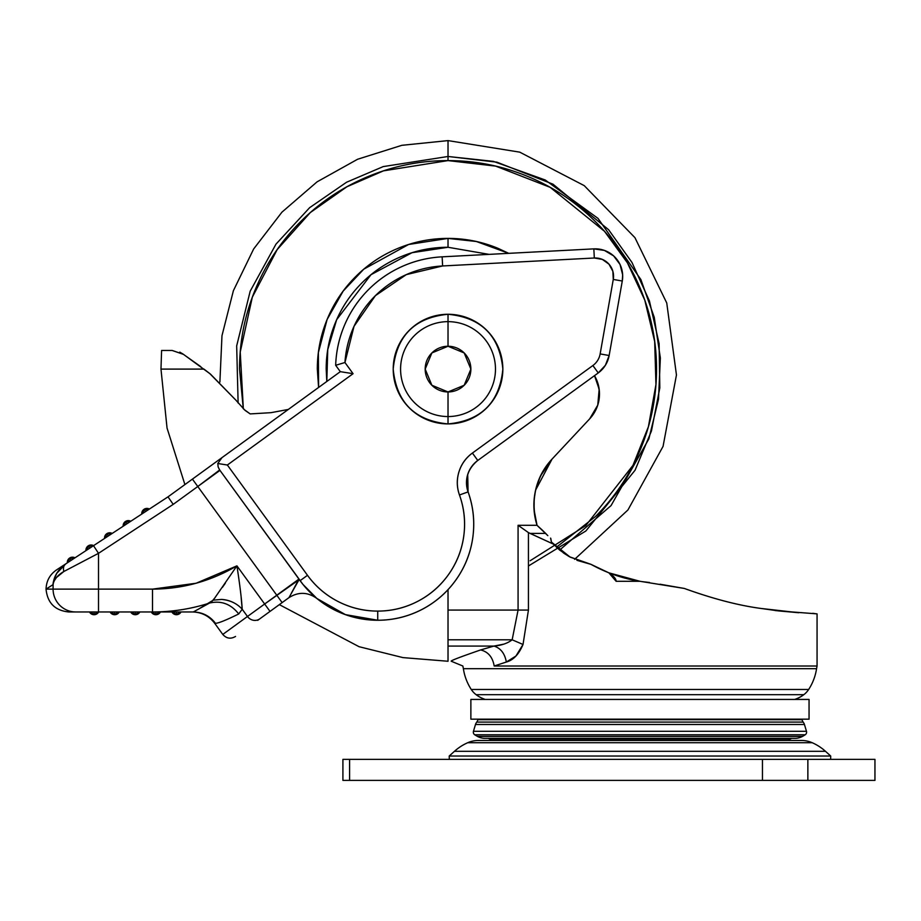 <?xml version="1.0" encoding="UTF-8"?>
<svg xmlns="http://www.w3.org/2000/svg" width="921" height="921" viewBox="0 0 921 921"><rect width="100%" height="100%" fill="white"/><g stroke="black" fill="none" stroke-linecap="round" stroke-linejoin="round"><path stroke-width="1.38" d="M448.02 416.557A47.455 47.455 0 0 0 495.475 369.102A47.455 47.455 0 0 0 448.02 321.648L448.02 346.25A22.852 22.852 0 0 1 470.873 369.102A22.852 22.852 0 0 1 448.02 391.955L448.02 423.913A54.823 54.823 0 0 0 502.843 369.102A54.823 54.823 0 0 0 448.02 314.28L448.02 321.648A47.455 47.455 0 0 1 495.475 369.102A47.455 47.455 0 0 1 448.02 416.557A47.455 47.455 0 0 1 400.577 369.102A47.455 47.455 0 0 1 448.02 321.648L448.02 314.28A54.823 54.823 0 0 1 502.843 369.102A54.823 54.823 0 0 1 448.02 423.913L448.02 423.913A54.823 54.823 0 0 1 393.209 369.102A54.823 54.823 0 0 1 448.02 314.28L448.02 314.28A54.823 54.823 0 0 0 393.209 369.102A54.823 54.823 0 0 0 448.02 423.913L448.02 391.955A22.852 22.852 0 0 1 425.18 369.102A22.852 22.852 0 0 1 448.02 346.25L448.02 321.648A47.455 47.455 0 0 0 400.577 369.102A47.455 47.455 0 0 0 448.02 416.557M448.02 391.955L464.184 385.254L470.873 369.102L464.184 352.939L448.02 346.25L431.868 352.939L425.18 369.102L431.868 385.254L448.02 391.955M470.873 719.163L809.052 719.163L809.052 699.43L470.873 699.43L470.873 719.163L809.052 719.163L809.052 699.43L470.873 699.43L470.873 719.163M478.022 719.692L801.915 719.692A6.574 6.574 0 0 0 799.336 719.163A6.574 6.574 0 0 1 801.915 719.692L478.022 719.692L476.825 722.087L803.1 722.087L801.915 719.692L803.1 722.087L476.825 722.087A6.343 6.343 0 0 0 475.489 724.482L804.436 724.482A6.343 6.343 0 0 0 803.1 722.087A6.343 6.343 0 0 1 804.436 724.482L475.489 724.482L473.463 731.297L806.474 731.297L804.436 724.482L806.474 731.297L473.463 731.297A3.085 3.085 0 0 0 474.729 734.774L805.196 734.774A3.085 3.085 0 0 0 806.474 731.297A3.085 3.085 0 0 1 805.196 734.774L474.729 734.774A45.636 45.636 0 0 0 477.435 736.397L802.502 736.397A45.636 45.636 0 0 0 805.196 734.774A45.636 45.636 0 0 1 802.502 736.397L477.435 736.397A15.473 15.473 0 0 0 484.953 738.354A15.473 15.473 0 0 1 477.435 736.397A45.636 45.636 0 0 1 474.729 734.774A3.085 3.085 0 0 1 473.463 731.297L475.489 724.482A6.343 6.343 0 0 1 476.825 722.087L478.022 719.692A6.574 6.574 0 0 1 480.601 719.163A6.574 6.574 0 0 0 478.022 719.692M485.206 738.354L794.731 738.354A15.473 15.473 0 0 0 802.49 736.397A15.473 15.473 0 0 1 794.973 738.354L488.556 738.354M790.183 739.022L791.887 738.308L790.183 739.022L489.753 739.022A34.422 34.422 0 0 0 491.215 740.472A34.422 34.422 0 0 1 489.753 739.022L488.084 738.308L489.753 739.022L790.183 739.022A34.422 34.422 0 0 1 788.721 740.472A34.422 34.422 0 0 0 790.183 739.022M816.559 668.692L817.065 666.021L816.559 668.692L463.378 668.692A52.106 52.106 0 0 0 471.264 689.472L808.661 689.472A52.106 52.106 0 0 0 816.559 668.692A52.106 52.106 0 0 1 808.661 689.472L471.264 689.472A20.734 20.734 0 0 0 476.134 694.687L803.803 694.687A20.734 20.734 0 0 0 808.661 689.472A20.734 20.734 0 0 1 803.803 694.687L476.134 694.687A30.646 30.646 0 0 0 485.275 699.43A30.646 30.646 0 0 1 476.134 694.687A20.734 20.734 0 0 1 471.276 689.472A52.106 52.106 0 0 1 463.378 668.692L462.86 666.021L463.378 668.692L816.559 668.692M794.662 699.43A30.646 30.646 0 0 0 803.803 694.687A30.646 30.646 0 0 1 794.662 699.43M569.627 556.825L590.81 564.274L608.885 572.839L639.968 581.289L608.885 572.839L639.968 581.289L616.114 581.289L608.885 572.839L590.81 564.274C609.518 574.566 629.055 580.633 649.455 582.463C629.055 580.633 609.518 574.566 590.81 564.274L570.18 557.136L553.141 544L528.435 532.603L528.435 610.07L523.024 644.481L515.921 656.04L506.354 662.026L494.186 666.021C492.654 657.122 488.13 651.757 480.635 649.938C459.775 657.134 449.989 660.91 451.29 661.255L451.29 661.255C450.035 660.898 459.821 657.122 480.635 649.938L493.944 646.07L448.02 646.07L493.944 646.07L503.419 644.228M608.885 572.839C613.708 576.016 616.114 578.837 616.114 581.289L639.968 581.289L684.338 588.45C712.969 598.811 738.63 605.488 761.299 608.493L778.533 610.911L817.065 613.87L778.533 610.911L798.783 612.73L761.299 608.493C738.849 605.558 713.199 598.869 684.338 588.45L684.464 588.496M183.498 354.389L179.802 352.121L183.498 354.389L172.181 350.464C158.09 350.464 158.09 350.464 172.181 350.464L183.406 354.309L172.181 350.464L161.589 350.464L160.979 369.102L203.967 369.102L210.379 374.03L183.406 354.309L172.181 350.464M288.273 409.465L270.958 412.677L288.308 409.442L270.958 412.677L250.259 413.909M270.935 412.677L250.178 413.909L244.963 410.305L236.018 400.301L244.963 410.305L250.178 413.909L244.053 409.465M235.972 400.244L210.437 374.076M512.157 639.796L518.074 610.07L528.435 610.07L523.024 644.481L512.157 639.796L523.024 644.481C518.926 654.267 513.377 660.115 506.354 662.026C504.766 653.438 500.633 648.108 493.944 646.07C500.633 648.108 504.766 653.438 506.354 662.026L494.186 666.021C492.654 657.122 488.13 651.757 480.635 649.938L493.944 646.07C501.611 645.379 507.678 643.295 512.157 639.796L448.02 639.796L512.157 639.796L518.074 610.07L448.02 610.07L448.02 589.647L448.02 610.07L518.074 610.07L518.074 525.281L537.035 525.281C530.22 500.529 535.228 478.471 552.047 459.095L535.585 490.156L534.18 499.124L534.099 509.992L537.035 525.281C533.386 513.699 532.902 501.991 535.585 490.156C538.267 478.321 543.758 467.96 552.047 459.095L589.693 418.836L597.764 405.102L599.168 389.226L594.505 375.653A36.333 36.333 0 0 1 589.693 418.836L552.047 459.095L540.546 475.915L536.356 487.082M236.018 400.301L209.781 373.581M200.743 366.627L186.134 356.266M210.379 374.03L203.967 369.102L210.379 374.03M530.036 533.397L545.646 533.397L547.834 535.665L537.07 525.373L545.646 533.397L530.036 533.397L553.141 544L551.426 542.089L570.18 557.136L590.741 564.262M550.597 538.106L551.426 542.089L559.6 550.033L568.994 556.468L563.261 552.83M545.6 533.363L542.009 529.84M541.813 529.656L537.162 525.454M591.017 564.377L608.355 572.632M643.295 581.773L648.649 582.394M576.949 560.325L590.384 564.193M590.718 564.251L576.983 560.336M550.804 538.486L551.426 542.089M545.658 533.42L537.093 525.396M776.587 610.704L775.137 610.542M725.345 601.309L725.944 601.459M816.559 613.87L812.783 613.305M684.338 588.45L660.046 584.225M494.186 666.021L817.065 666.021L494.186 666.021M200.202 369.102L203.967 369.102M448.02 610.07L448.02 661.255L402.961 657.606L359.075 646.703L279.339 604.637M528.435 532.603L528.435 610.07L518.074 610.07L518.074 525.281L528.435 532.603L518.074 525.281L537.035 525.281M599.341 390.7L596.624 379.855M534.594 495.417L535.205 491.906M534.18 499.124L534.099 510.004L535.815 520.929M182.335 353.549L183.36 354.286M454.456 751.306L449.218 756.026L449.31 759.376L449.218 756.026L454.456 751.306L825.481 751.306A49.25 49.25 0 0 0 812.207 742.717L467.73 742.717A49.25 49.25 0 0 0 454.456 751.306A49.25 49.25 0 0 1 467.73 742.717L812.207 742.717A26.582 26.582 0 0 0 801.523 740.472L478.413 740.472A26.582 26.582 0 0 0 467.73 742.717A26.582 26.582 0 0 1 478.413 740.472L801.523 740.472A26.582 26.582 0 0 1 812.207 742.717A49.25 49.25 0 0 1 825.481 751.306L830.707 756.026L825.481 751.306L454.456 751.306M830.627 759.376L830.707 756.026L449.218 756.026L830.707 756.026L830.627 759.376M349.589 759.376L874.95 759.376L874.95 780.398L874.95 759.376L762.45 759.376L762.45 780.398L807.867 780.398L807.867 759.376L807.867 780.398L874.95 780.398L762.45 780.398L762.45 759.376L349.589 759.376L349.589 780.398L762.45 780.398L349.589 780.398L349.589 759.376L342.911 759.376L349.589 759.376L342.911 759.376L342.911 780.398L349.589 780.398L342.911 780.398M398.01 248.348C414.024 241.716 430.694 238.401 448.02 238.401C430.694 238.401 414.024 241.716 398.01 248.348C381.996 254.979 367.859 264.419 355.61 276.68C343.349 288.929 333.909 303.067 327.277 319.08C320.635 335.094 317.319 351.764 317.319 369.102L318.597 387.442L318.367 352.605L327.105 319.495L343.13 291.128L363.76 269.185L408.59 244.491L448.02 238.401L448.02 247.265L411.998 252.711L370.979 274.711L336.649 319.702L327.749 349.612L326.817 381.467M528.689 565.828L585.86 530.991L635.053 470.251L651.458 430.959L659.816 387.879L659.114 343.602L649.432 300.948L631.956 262.416L608.608 229.72L552.968 184.177L496.949 162.177L448.02 156.478L493.38 161.371L545.197 179.975L597.994 218.369L640.866 279.524L654.255 317.354L660.357 357.981L658.503 399.242L648.891 438.822L611.049 505.606L559.646 550.079L611.049 505.606L648.891 438.822L658.503 399.242L660.357 357.981L654.255 317.354L640.866 279.524L597.994 218.369L545.197 179.975L493.38 161.371L448.02 156.478L448.02 160.599L495.648 166.114L550.171 187.331L604.464 231.263L627.408 262.83L644.781 300.108L654.681 341.472L655.948 384.587L648.407 426.711L632.98 465.347L585.768 525.615L530.128 560.751M219.889 382.077L221.973 335.716L233.381 290.725L253.655 248.969L281.93 212.175L317.066 181.851L357.601 159.252L401.867 145.311L448.02 140.602L448.02 156.478L383.217 166.597L346.549 182.243L309.629 207.686L275.978 244.157L250.178 291.209L236.674 345.893L238.125 403.03L236.674 345.893L250.178 291.209L275.978 244.157L309.629 207.686L346.549 182.243L383.217 166.597L448.02 156.478L448.02 140.602L519.743 152.149L584.225 185.628L634.937 237.653L666.746 302.963L676.451 374.974L663.062 446.386L627.926 509.981L574.612 559.335M243.34 408.763L240.231 352.029L252.331 297.149L277.175 249.603L310.273 212.59L346.929 186.756L383.458 170.857L448.02 160.599L448.02 156.478L383.217 166.597L346.549 182.243L309.629 207.686L275.978 244.157L250.178 291.209L236.674 345.893L238.125 403.03M556.411 547.258L595.461 516.531C615.009 496.983 630.068 474.43 640.648 448.884C651.228 423.349 656.523 396.744 656.523 369.102C656.523 341.449 651.228 314.855 640.648 289.309C630.068 263.763 615.009 241.221 595.461 221.673C575.901 202.125 553.36 187.055 527.814 176.475C502.267 165.895 475.673 160.599 448.02 160.599C420.379 160.599 393.785 165.895 368.239 176.475C342.693 187.055 320.151 202.125 300.591 221.673C281.043 241.221 265.985 263.763 255.405 289.309C244.813 314.855 239.529 341.449 239.529 369.102L243.282 408.717M448.02 238.401C465.358 238.401 482.028 241.716 498.042 248.348L508.737 253.344L476.341 241.498L448.02 238.401L448.02 247.265C431.868 247.265 416.327 250.351 401.395 256.533C386.475 262.715 373.293 271.522 361.872 282.943C350.452 294.375 341.645 307.545 335.463 322.477C329.281 337.397 326.184 352.939 326.184 369.102L326.805 381.478M489.039 254.369L448.02 247.265M148.281 509.774L144.079 509.255L145.587 511.546L144.079 509.255L142.882 513.319L144.079 509.255L141.765 514.056A5.181 5.181 0 0 1 149.398 509.048L146.923 508.415L144.079 509.255L148.281 509.774M129.677 521.965L125.475 521.447L126.971 523.738L125.475 521.447L124.277 525.511L125.475 521.447L123.161 526.248A5.181 5.181 0 0 1 130.794 521.24L128.318 520.607L125.475 521.447L129.677 521.965M106.871 533.639L111.073 534.168L106.871 533.639L108.367 535.93L106.871 533.639L105.673 537.703L106.871 533.639L104.545 538.44A5.181 5.181 0 0 1 112.189 533.432L109.703 532.799L106.871 533.639A5.181 5.181 0 0 0 104.66 536.793M88.266 545.842L92.468 546.36L88.266 545.842L89.763 548.133L88.266 545.842L87.058 549.906L88.266 545.842L85.941 550.631A5.181 5.181 0 0 1 93.585 545.623L91.098 544.99L88.266 545.842A5.181 5.181 0 0 0 85.941 550.631M71.159 560.325L73.864 558.552L69.651 558.034L71.159 560.325L69.651 558.034L68.453 562.098L71.159 560.325L68.453 562.098L69.651 558.034L67.337 562.823L68.453 562.098L67.337 562.823A5.181 5.181 0 0 1 69.651 558.034L72.494 557.182A5.181 5.181 0 0 1 74.981 557.815L71.159 560.325M157.905 614.295L155.868 614.721L160.035 612.615M159.103 611.981L155.868 614.721L159.103 611.97M137.298 614.295L135.272 614.721L139.428 612.615M138.495 611.981L135.272 614.721L138.495 611.97M116.702 614.295L114.665 614.721L118.832 612.615M181.034 611.97L179.699 611.97L176.464 614.721L181.034 611.97A5.181 5.181 0 0 1 171.893 611.97L152.506 611.97L155.868 614.721L155.868 611.97L155.868 614.721L152.506 611.97L173.24 611.97L171.893 611.97L176.464 614.721L173.24 611.97L176.464 611.97L176.464 614.721L179.699 611.97L173.24 611.97L176.464 614.721L176.464 611.97L193.306 611.97C202.493 612.223 209.873 615.999 215.456 623.298L214.685 623.275L222.778 634.431L214.685 623.275C209.079 615.988 201.687 612.223 192.501 611.97C201.687 612.223 209.079 615.988 214.685 623.275L215.456 623.298C209.873 615.999 202.493 612.223 193.306 611.97L209.504 603.059C191.015 608.988 172.008 611.97 152.506 611.97L68.902 611.97C55.041 610.611 47.42 602.99 46.05 589.129L98.512 589.129L98.512 553.325L173.206 504.374L197.785 486.507L276.761 595.208L264.649 604.003L236.927 565.851L196.138 583.235L152.506 589.129L98.512 589.129L98.512 553.325L63.86 571.492L56.492 577.49L54.753 580.069L56.492 577.49M151.297 611.97L155.868 614.721A5.181 5.181 0 0 1 151.297 611.97L152.644 613.593M135.272 611.97L135.272 614.721L135.272 611.97M132.037 611.97L135.272 614.721L132.037 611.97M130.701 611.97L135.272 614.721A5.181 5.181 0 0 1 130.701 611.97L132.048 613.593M114.665 611.97L114.665 614.721L117.9 611.97L114.665 614.721L114.665 611.97M111.441 611.97L114.665 614.721L111.441 611.97M110.094 611.97L114.665 614.721A5.181 5.181 0 0 1 110.094 611.97L111.441 613.593M96.106 614.295L94.069 614.721L98.236 612.615M94.069 611.97L94.069 614.721L97.304 611.97L94.069 614.721L94.069 611.97M90.834 611.97L94.069 614.721L90.834 611.97M90.845 613.593L89.498 611.97L94.069 614.721A5.181 5.181 0 0 1 89.498 611.97A5.181 5.181 0 0 0 94.069 614.721L92.031 614.295M306.44 588.507L316.87 598.466L345.421 614.629L377.737 620.236C393.348 620.236 408.084 616.644 421.945 609.449C435.806 602.253 447.226 592.272 456.217 579.505C465.209 566.737 470.746 552.623 472.841 537.15C474.937 521.677 473.348 506.596 468.087 491.895A95.968 95.968 0 0 1 300.096 580.679L307.487 575.303L300.096 580.679A95.968 95.968 0 0 0 377.737 620.236L377.737 611.095A86.827 86.827 0 0 1 307.487 575.303C315.661 586.55 325.93 595.323 338.318 601.632C350.705 607.941 363.841 611.095 377.737 611.095C391.862 611.095 405.194 607.848 417.743 601.332C430.28 594.828 440.606 585.802 448.746 574.244C456.874 562.696 461.893 549.918 463.781 535.918C465.681 521.919 464.242 508.277 459.475 494.98C456.735 487.336 456.563 479.622 458.957 471.863C461.352 464.103 465.842 457.841 472.404 453.063L592.882 365.533A18.282 18.282 0 0 0 600.147 353.917L613.271 279.443L612.868 271.304L608.965 264.154L602.346 259.411L594.321 258.007L442.621 265.962L406.288 274.631L375.411 295.653L354.032 326.287L344.949 362.517L353.077 373.696L227.36 465.024L307.487 575.303L227.36 465.024L217.793 463.505L218.162 466.97L219.659 469.963L302.94 584.398M257.73 620.328L259.722 618.889A9.141 8.496 -126 0 1 247.473 616.483L242.211 609.242L238.723 613.962C226.002 620.224 218.242 623.333 215.456 623.298C218.254 623.333 226.002 620.213 238.723 613.962C230.918 603.992 221.178 600.354 209.504 603.059C221.178 600.354 230.918 603.992 238.723 613.962L242.211 609.242L241.141 597.487M56.377 570.018L168.013 496.845L192.42 479.116L168.013 496.845L56.377 570.018C49.792 574.635 46.349 581.001 46.05 589.129L53.084 584.605L53.084 589.129L53.084 584.605L46.05 589.129L53.084 589.129A22.852 22.714 90 0 0 75.798 611.97A22.852 22.714 -90 0 1 53.084 589.129L98.512 589.129L98.512 611.97L98.512 589.129L152.506 589.129L152.506 611.97L152.506 589.129C182.577 589.014 210.725 581.255 236.927 565.851C239.909 585.203 241.67 599.675 242.211 609.242L247.473 616.483L264.649 604.003L236.927 565.851L213.281 600.135L221.604 599.421L213.281 600.135L197.601 609.679M598.259 372.924L592.882 365.533L598.259 372.924A27.423 27.423 0 0 0 609.149 355.506A27.423 27.423 0 0 1 598.259 372.924L605.396 365.269L609.149 355.506L622.274 281.02L622.654 274.826L620.029 264.454L613.616 255.888L604.429 250.42L593.838 248.877A27.423 27.423 0 0 1 622.274 281.02L609.149 355.506L600.147 353.917A18.282 18.282 0 0 1 592.882 365.533L472.404 453.063A36.564 36.564 0 0 0 459.475 494.98L468.087 491.895C464.437 479.288 467.672 468.812 477.78 460.454L598.259 372.924L477.78 460.454L472.404 453.063L477.78 460.454A27.423 27.423 0 0 0 468.087 491.895L467.695 474.557M442.138 256.832L442.621 265.962L442.138 256.832L593.838 248.877L442.138 256.832A112.42 112.42 0 0 0 335.67 365.292L340.31 371.67L348.184 372.913L340.31 371.67L221.984 457.633L340.31 371.67L335.67 365.292A112.42 112.42 0 0 1 442.138 256.832C428.092 257.569 414.657 260.827 401.821 266.606C388.996 272.386 377.656 280.306 367.801 290.345C357.947 300.384 350.245 311.862 344.696 324.802C339.158 337.731 336.142 351.223 335.67 365.292L344.949 362.517A103.279 103.279 0 0 1 442.621 265.962L594.321 258.007A18.282 18.282 0 0 1 613.271 279.443L600.147 353.917L609.149 355.506M311.759 593.964L302.836 584.271L316.87 598.466C307.752 591.95 298.439 591.673 288.952 597.648L282.137 602.599L288.952 597.648L299.003 579.746L300.096 580.679L219.659 469.963L218.162 466.97L217.793 463.505L221.984 457.633L217.793 463.505M291.324 593.285L298.945 579.09L276.761 595.208L282.137 602.599L270.026 611.406L264.649 604.003L222.778 634.431L247.473 616.483A9.141 8.496 54 0 0 259.722 618.889L282.137 602.599L197.785 486.507L219.659 469.963M225.38 583.12L224.39 584.536L225.38 583.108M211.577 601.839L209.493 603.025L211.577 601.839L215.353 597.28M68.902 611.97L152.506 611.97C172.008 611.97 191.015 608.988 209.504 603.059M222.433 587.333L224.39 584.536M242.211 609.242A27.423 24.568 17.5 0 0 221.604 599.421C230.077 600.17 236.95 603.439 242.211 609.242L238.723 613.962M622.274 281.02L613.271 279.443L622.274 281.02A27.423 27.423 0 0 0 593.838 248.877L594.321 258.007L593.838 248.877M468.087 491.895L459.475 494.98A86.827 86.827 0 0 1 377.737 611.095L377.737 620.236A95.968 95.968 0 0 0 468.087 491.895M222.111 464.196L227.36 465.024L353.077 373.696L350.487 373.27M348.184 372.913L353.077 373.696L344.949 362.517L335.67 365.292M53.084 584.605C52.854 582.705 54.109 578.906 56.849 573.207L65.782 563.848C57.896 569.662 53.671 576.581 53.084 584.605C53.925 579.585 57.516 575.211 63.86 571.492L98.512 553.325L93.505 545.681L98.512 553.325L173.206 504.374L168.013 496.845L173.206 504.374L197.785 486.507L192.42 479.116L197.785 486.507L219.969 470.389M65.782 563.848A9.141 6.378 56.8 0 0 63.86 571.492M221.984 457.633L192.42 479.116M299.003 579.746L264.649 604.003L270.026 611.406M316.87 598.466L315.166 597.05M98.639 611.97A5.181 5.181 0 0 1 94.069 614.721M111.096 613.282A5.181 5.181 0 0 0 114.665 614.721L112.638 614.295M119.235 611.97A5.181 5.181 0 0 1 114.665 614.721M139.842 611.97A5.181 5.181 0 0 1 135.272 614.721L133.234 614.295M160.438 611.97A5.181 5.181 0 0 1 155.868 614.721L153.83 614.295M69.651 558.034A5.181 5.181 0 0 1 72.494 557.182L69.651 558.034L73.864 558.552L74.981 557.815L72.494 557.182M124.254 522.564A5.181 5.181 0 0 0 123.161 526.248M448.02 423.925C481.303 420.69 499.585 402.419 502.854 369.102C499.573 335.785 481.303 317.503 448.02 314.28C414.749 317.503 396.467 335.785 393.198 369.102C396.467 402.419 414.749 420.69 448.02 423.925M817.065 613.87L817.065 666.021M160.979 369.102L167.046 428.058L184.902 484.573M451.29 661.255L462.86 666.021M791.381 738.354L794.973 738.354M222.778 634.431C226.485 638.587 230.745 639.255 235.546 636.446"/></g></svg>
